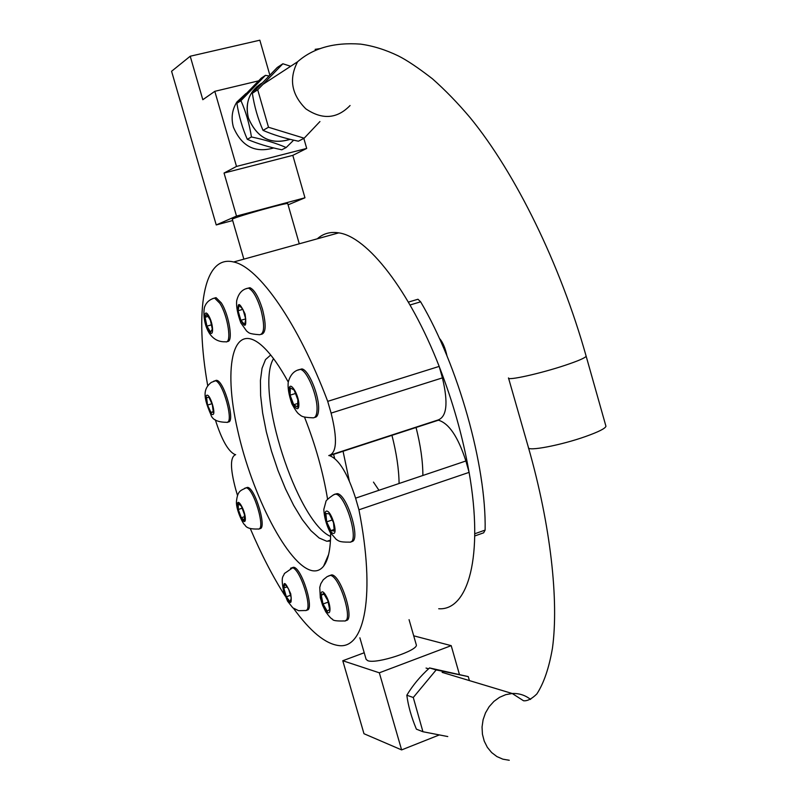 <?xml version="1.0" encoding="UTF-8"?>
<svg xmlns="http://www.w3.org/2000/svg" width="804" height="804" viewBox="0 0 804 804"><rect width="100%" height="100%" fill="white"/><g stroke="black" fill="none" stroke-linecap="round" stroke-linejoin="round"><path stroke-width="1.21" d="M215.331 419.819C221.773 440.089 228.386 451.697 235.16 454.622L235.652 454.662C230.095 456.772 230.095 468.29 235.672 489.214L237.512 495.485M329.6 455.647L438.421 420.201C448.954 423.306 458.109 436.904 465.898 460.983L469.104 472.37L358.936 509.806L355.589 498.158C347.629 473.466 338.966 459.295 329.6 455.647L328.766 455.566C336.816 453.195 337.59 439.044 331.097 413.105L327.71 401.357L439.185 366.403L442.421 377.88C448.461 403.276 446.813 417.366 437.466 420.18L331.489 454.682M207.733 385.799C194.598 311.851 203 254.265 233.632 261.983C258.486 266.898 298.043 322.736 327.71 401.357M317.278 238.818C323.248 233.502 330.404 231.522 338.745 232.869C367.096 236.567 409.437 289.993 439.185 366.403M469.104 472.37C483.827 555.996 468.29 610.819 438.713 608.749M378.965 490.279L373.468 482.109M415.98 427.175C420.552 445.104 422.854 461.205 422.874 475.486M391.87 435.024C396.503 453.044 398.905 469.204 399.085 483.495M330.615 536.459C296.927 521.957 254.566 389.92 273.511 358.634M342.986 450.943L349.268 480.742M330.434 541.062L326.645 541.203L319.148 537.997L310.907 530.64L302.294 519.605L293.691 505.435L285.48 488.822L277.983 470.491L271.511 451.205L266.315 431.758L262.627 412.954L260.627 395.608L260.416 380.463L262.054 368.242L265.511 359.589L270.697 355.006M333.519 454.019L334.645 458.34M330.645 533.203C330.595 549.132 328.243 560.127 323.59 566.167C320.484 570.066 316.655 571.564 312.083 570.659C288.204 565.735 252.044 495.344 237.622 430.11C222.497 364.483 233.492 318.324 263.692 347.298C271.601 354.956 279.792 366.554 288.274 382.091M304.615 417.387C315.49 445.044 323.138 472.3 327.57 499.153M358.936 509.806C375.78 594.97 364.714 649.29 338.786 645.572C325.268 643.823 310.193 631.421 293.55 608.387M285.209 596.116C272.898 576.81 261.26 554.308 250.315 528.62M243.863 259.149L232.336 219.361C230.014 218.386 288.385 201.844 287.752 203.663L287.762 203.693M190.216 56.23L202.819 99.716L214.809 91.324L236.507 166.428L224.045 173.041L236.507 216.075L216.236 224.949L171.584 71.275L190.216 56.23L259.843 40.2L269.772 74.893M216.236 224.949L232.678 220.537M288.093 204.839L304.957 197.784L292.807 155.353L306.696 148.428L303.832 138.388M236.507 216.075L304.957 197.784M224.045 173.041L292.807 155.353M236.507 166.428L306.696 148.428M214.809 91.324L258.355 80.913M290.686 66.28L282.867 63.767L277.279 67.476L252.345 93.274C254.386 106.59 257.953 118.952 263.029 130.369C273.33 134.861 285.118 138.469 298.405 141.202L304.173 138.208L319.942 121.545M273.511 148.006C254.968 153.262 241.612 146.338 233.431 127.223C230.919 118.017 232.085 109.605 236.909 101.977L245.994 93.525M252.969 90.822L254.556 90.5M256.798 86.691L259.36 85.636M265.451 75.355L261.23 78.159L236.899 103.294C238.939 116.198 242.406 128.208 247.31 139.323C257.401 143.645 268.908 147.132 281.812 149.785L286.174 147.534C276.194 143.212 264.616 139.695 251.441 136.971C249.411 123.997 245.923 111.897 240.959 100.661L265.451 75.355L268.777 75.908M293.53 140.288L286.174 147.534M289.902 139.373C270.797 145.022 256.978 137.926 248.466 118.087C245.893 108.61 247.079 99.967 252.034 92.138L261.571 83.335M251.441 136.971L247.31 139.323M240.959 100.661L236.899 103.294M282.867 63.767L257.712 89.797L268.496 127.253L263.029 130.369M257.712 89.797L252.345 93.274M268.496 127.253L304.173 138.208M416.211 644.577L416.261 644.728C419.035 650.265 376.453 664.335 367.79 660.697L366.121 659.35L359.88 637.803M459.325 674.094L451.205 645.652L379.327 672.807L342.775 660.737L364.212 652.758M439.366 734.916L401.618 749.911L379.327 672.807M401.618 749.911L363.981 733.72L342.775 660.737M413.698 635.813L451.205 645.652M469.395 680.586L468.28 676.606L429.537 667.933C420.17 676.385 412.603 685.49 406.824 695.239C408.201 705.882 411.387 717.198 416.402 729.168L422.934 731.73L447.768 736.554M468.28 676.606L436.16 669.923L413.276 697.49L422.934 731.73M413.276 697.49L406.824 695.239M436.16 669.923L429.537 667.933M334.273 531.062L330.846 530.62L326.675 521.866L325.891 513.505L329.298 513.856L333.509 522.66L334.273 531.062M334.876 494.329L337.117 493.626C347.449 493.927 361.74 542.901 351.137 541.564M334.132 529.494L330.846 530.62M326.675 521.866L332.223 519.977M327.228 611.161L323.037 603.975L321.238 595.151L323.63 593.442L327.851 600.648L329.66 609.532L327.228 611.161M329.841 575.503L331.66 574.89C340.976 574.739 355.549 621.874 345.74 620.417M328.153 602.136L323.037 603.975M321.238 595.151L324.042 594.146M286.345 596.789L283.772 588.015L284.928 584.186L288.686 589.181L291.279 598.035L290.083 601.814L286.345 596.789L290.485 595.322M291.932 567.785L293.45 567.262C301.731 567.101 315.409 611.804 306.545 610.025M286.968 586.89L283.772 588.015M238.275 509.485L238.275 503.676L241.361 506.128L244.436 514.459L244.406 520.268L241.321 517.746L238.275 509.485L242.125 508.208M246.044 487.847L247.481 487.375C255.23 487.485 267.732 530.63 259.431 528.56M244.426 516.721L241.321 517.746M206.568 397.538L208.939 397.287L212.326 404.643L213.311 412.211L210.919 412.382L207.563 405.065L206.568 397.538M215.995 380.322L216.598 380.342C224.467 380.835 236.135 424.14 227.823 421.889M211.904 403.729L207.563 405.065M213.241 411.668L210.919 412.382M206.759 314.314L210.397 320.263L212.306 329.178L210.568 332.082L206.95 326.143L205.05 317.289L206.759 314.314M214.226 298.143L216.045 297.651L221.261 302.837C229.371 315.148 233.572 343.177 227.14 341.398M208.055 316.424L205.05 317.289M211.382 324.856L206.95 326.143M242.959 309.47L245.773 319.138L244.697 324.545L240.858 320.314L238.074 310.736L239.11 305.289L242.959 309.47M247.652 288.274L249.873 287.691C254.355 289.621 258.556 296.807 262.476 309.238C266.345 324.625 266.013 332.987 261.491 334.333M242.858 309.359L238.074 310.736M245.702 318.907L240.858 320.314M297.862 399.789L297.601 407.075L293.721 404.713L290.093 395.156L290.324 387.87L294.204 390.141L297.862 399.789M299.389 369.609L301.842 368.925C308.635 369.418 319.65 396.282 318.575 409.899C318.283 414.804 316.977 417.296 314.666 417.356M293.721 404.713L297.731 403.467M295.47 393.498L290.093 395.156M417.075 299.52L417.969 299.249L420.643 301.822C458.32 365.76 486.42 465.998 485.124 530.097L483.646 532.821L474.762 535.966M439.265 366.704C452.953 401.839 462.873 436.964 469.023 472.079M355.589 498.158L465.898 460.983M331.097 413.105L442.421 377.88M289.993 139.393C270.827 145.112 256.968 138.007 248.416 118.098C244.918 102.701 249.351 91.063 261.712 83.194M530.6 699.42C525.193 695.179 519.072 693.209 512.238 693.51L505.756 694.656L499.555 697.319L493.947 701.369L489.184 706.636L485.505 712.867L483.093 719.761L482.048 726.997L482.43 734.233L484.229 741.117L487.345 747.328L491.636 752.554L496.902 756.574L502.872 759.177L509.264 760.262M442.12 672.365L512.238 693.51L523.545 700.766C527.344 701.178 531.776 698.897 536.851 693.942C543.876 683.129 549.082 667.843 552.469 648.064C558.891 601.06 550.851 525.816 528.429 447.506C527.122 451.687 561.001 445.275 585.624 436.492C598.548 431.879 605.322 428.472 605.945 426.251L605.814 425.798M508.49 377.92C506.862 381.006 540.559 373.548 565.403 365.207C578.438 360.825 585.352 357.82 586.146 356.192L605.945 426.251M315.138 49.345L320.525 48.552M350.072 105.525C337.077 118.891 322.334 119.997 305.832 108.841C291.47 94.54 288.726 78.852 297.58 61.777C313.138 48.079 334.132 42.19 360.554 44.119C373.026 45.838 385.598 49.758 398.281 55.888C406.754 60.099 418.14 67.737 432.421 78.782C445.366 90.229 457.968 103.234 470.26 117.806C515.515 173.111 560.378 264.436 586.146 356.192M333.298 533.424C328.444 532.871 321.972 510.53 326.836 511.093C331.69 511.444 338.283 534.228 333.298 533.424M337.117 493.626L335.559 494.148C335.368 493.033 325.208 500.54 325.942 501.545L323.821 509.374C324.173 516.932 326.253 524.56 330.052 532.238L336.193 539.353C338.645 540.801 338.876 542.228 348.986 542.127L349.197 542.077C360.403 544.831 346.142 494.56 335.569 494.148L333.268 494.902M325.037 609.13C319.067 598.99 319.801 585.131 325.831 595.442C331.911 605.744 331.037 619.542 325.037 609.13M331.66 574.89L327.087 576.659L323.258 579.764L320.786 583.784L319.761 587.402L320.304 597.734L322.565 605.221L325.761 611.824C329.188 616.598 331.439 619.05 332.514 619.17C332.605 620.577 336.464 621.17 344.082 620.949C354.182 623.1 339.6 575.302 330.183 575.413L328.344 576.046M284.325 592.216C282.757 580.126 284.887 580.659 290.726 593.794C292.254 605.864 290.123 605.342 284.325 592.216M293.45 567.262L284.385 573.513C283.46 577.121 280.415 575.362 283.742 591.824L287.581 601.201L292.807 607.814L298.596 610.698L305.098 610.517C314.032 612.497 300.344 567.594 292.043 567.745L290.525 568.277M237.361 504.972C237.301 496.52 245.421 510.721 245.351 519.002C245.331 527.313 237.301 513.163 237.361 504.972M247.481 487.375L246.114 487.827C240.919 490.611 237.492 490.329 236.426 501.897C236.125 510.349 243.572 525.112 244.959 524.962C246.245 527.926 250.607 529.273 258.044 529.012C266.375 531.193 253.863 487.948 246.114 487.827L244.677 488.289M207.09 395.166C210.467 394.694 216.246 414.422 212.769 414.532C209.382 414.854 203.693 395.457 207.09 395.166M216.598 380.342L211.261 382.413C202.578 389.327 203.583 397.729 210.849 414.562C212.176 419.598 217.351 422.18 226.366 422.301C234.808 424.934 223.13 381.277 215.211 380.754L213.663 381.217M208.548 315.49C213.774 323.982 213.964 339.519 208.789 330.876C203.643 322.515 203.352 306.967 208.548 315.49M216.045 297.651L214.598 298.063C209.271 299.52 205.864 302.746 204.377 307.711C202.367 317.952 206.527 342.685 225.492 341.78C232.165 344.223 228.045 315.771 219.804 303.259L214.598 298.063L212.748 298.585M245.109 314.113C246.969 328.414 244.838 328.947 238.738 315.711C236.838 301.41 238.959 300.877 245.109 314.113M249.873 287.691L248.346 288.123C242.285 289.128 238.386 293.41 236.647 300.967C236.165 306.676 237.572 313.982 240.848 322.876L246.587 331.007C249.009 332.645 248.004 333.871 259.581 334.725C264.446 333.992 264.898 325.65 260.938 309.691C257.009 297.249 252.808 290.053 248.346 288.123L246.074 288.757M298.867 405.246C298.515 415.668 288.706 400.01 289.088 389.739C289.319 379.156 299.279 394.834 298.867 405.246M301.842 368.925L300.264 369.408C294.375 370.393 290.385 374.563 288.304 381.92C287.52 387.186 288.716 394.523 291.902 403.93C295.068 409.648 297.359 413.005 298.786 414C301.53 415.879 300.987 417.296 312.585 417.809C315.198 418.15 316.665 415.678 316.997 410.402C318.052 396.774 307.038 369.91 300.264 369.398L297.751 370.152M420.643 301.822L410.03 304.987M485.124 530.097L474.772 533.766M233.632 261.983L338.745 232.869M327.087 541.263L330.494 540.087M328.595 554.549L323.59 566.167M287.752 203.663L299.279 243.803M239.632 100.209L236.909 101.977M255.119 90.128L252.034 92.138M416.261 644.728L409.065 619.673M428.421 668.777L426.06 668.064M508.56 378.171L528.429 447.506M262.988 84.34L297.58 61.777M417.969 299.249L408.372 302.103M439.356 338.303C442.632 341.881 445.185 347.77 447.014 355.971M480.48 473.757L481.847 483.033"/></g></svg>
